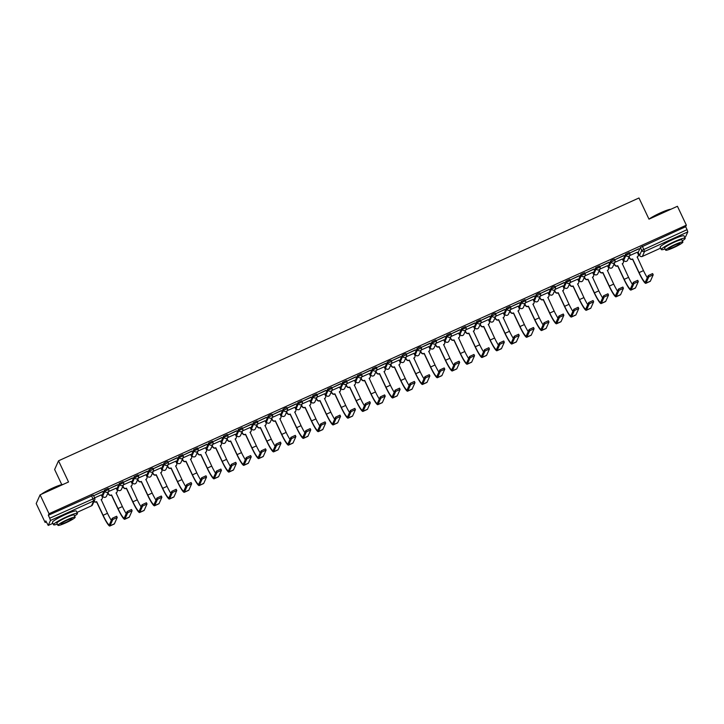 <?xml version="1.0" encoding="UTF-8"?>
<svg xmlns="http://www.w3.org/2000/svg" width="724" height="724" viewBox="0 0 724 724"><rect width="100%" height="100%" fill="white"/><g stroke="black" fill="none" stroke-linecap="round" stroke-linejoin="round"><path stroke-width="1.09" d="M108.672 489.433L108.211 488.41L104.392 490.175L104.88 491.225L108.7 489.496A2.118 2.081 -155.9 0 1 107.686 492.257A2.118 2.081 24.1 0 1 104.88 491.225L102.681 496.157A2.118 2.081 24.1 0 0 106.519 496.157A2.118 2.118 0 0 1 102.681 496.193L102.184 495.107L104.392 490.175M123.56 482.691L123.098 481.668L119.279 483.442L119.777 484.483L123.587 482.754A2.118 2.081 -155.9 0 1 122.582 485.514A2.118 2.081 24.1 0 1 119.777 484.483L117.569 489.415A2.118 2.081 24.1 0 0 121.406 489.415A2.118 2.118 0 0 1 117.569 489.451L117.08 488.374L119.279 483.442M138.447 475.949L137.985 474.926L134.166 476.7L134.664 477.74L138.474 476.012A2.118 2.081 -155.9 0 1 137.47 478.772A2.118 2.081 24.1 0 1 134.664 477.74L132.456 482.673A2.118 2.081 24.1 0 0 136.293 482.673A2.118 2.118 0 0 1 132.456 482.718L131.967 481.632L134.166 476.7M153.334 469.206L152.873 468.184L151.117 468.745L149.053 469.957L149.551 470.998L153.37 469.27A2.118 2.081 -155.9 0 1 152.357 472.039A2.118 2.081 24.1 0 1 149.551 470.998L147.343 475.93A2.118 2.081 24.1 0 0 151.189 475.93A2.118 2.118 0 0 1 147.343 475.976L146.854 474.89L149.053 469.957M168.221 462.473L167.769 461.45L166.004 462.002L163.941 463.215L164.439 464.256L168.258 462.527A2.118 2.081 -155.9 0 1 167.244 465.297A2.118 2.081 24.1 0 1 164.439 464.256L162.23 469.188A2.118 2.081 24.1 0 0 166.077 469.188A2.118 2.118 0 0 1 162.23 469.233L161.742 468.147L163.941 463.215M183.118 455.731L182.656 454.708L178.828 456.473L179.326 457.523L183.145 455.794A2.118 2.081 -155.9 0 1 182.131 458.554A2.118 2.081 24.1 0 1 179.326 457.523L177.127 462.455A2.118 2.081 24.1 0 0 180.964 462.446A2.118 2.118 0 0 1 177.118 462.491L176.629 461.405L178.828 456.473M198.005 448.989L197.543 447.966L193.724 449.731L194.213 450.781L198.032 449.052A2.118 2.081 -155.9 0 1 197.018 451.812A2.118 2.081 24.1 0 1 194.213 450.781L192.014 455.713A2.118 2.081 24.1 0 0 195.851 455.713A2.118 2.118 0 0 1 192.005 455.749L191.516 454.663L193.724 449.731M212.892 442.246L212.431 441.224L208.612 442.988L209.1 444.038L212.919 442.31A2.118 2.081 -155.9 0 1 211.906 445.07A2.118 2.081 24.1 0 1 209.1 444.038L206.901 448.971A2.118 2.081 24.1 0 0 210.738 448.971A2.118 2.118 0 0 1 206.892 449.007L206.403 447.921L208.612 442.988M227.779 435.504L227.318 434.481L223.499 436.255L223.988 437.296L227.807 435.567A2.118 2.081 -155.9 0 1 226.793 438.328A2.118 2.081 24.1 0 1 223.988 437.296L221.788 442.228A2.118 2.081 24.1 0 0 225.626 442.228A2.118 2.118 0 0 1 221.788 442.264L221.291 441.188L223.499 436.255M242.667 428.762L242.205 427.739L238.386 429.513L238.875 430.554L242.694 428.825A2.118 2.081 -155.9 0 1 241.689 431.585A2.118 2.081 24.1 0 1 238.875 430.554L236.676 435.486A2.118 2.081 24.1 0 0 240.513 435.486A2.118 2.118 0 0 1 236.676 435.522L236.178 434.445L238.386 429.513M257.554 422.02L257.092 420.997L253.273 422.771L253.771 423.812L257.581 422.083A2.118 2.081 -155.9 0 1 256.577 424.843A2.118 2.081 24.1 0 1 253.771 423.812L251.563 428.744A2.118 2.081 24.1 0 0 255.4 428.744A2.118 2.118 0 0 1 251.563 428.789L251.074 427.703L253.273 422.771M272.441 415.277L271.98 414.264L270.224 414.816L268.161 416.029L268.658 417.069L272.477 415.341A2.118 2.081 -155.9 0 1 271.464 418.11A2.118 2.081 24.1 0 1 268.658 417.069L266.45 422.002A2.118 2.081 24.1 0 0 270.296 422.002A2.118 2.118 0 0 1 266.45 422.047L265.961 420.961L268.161 416.029M287.328 408.544L286.867 407.522L285.111 408.074L283.048 409.286L283.546 410.327L287.365 408.598A2.118 2.081 -155.9 0 1 286.351 411.368A2.118 2.081 24.1 0 1 283.546 410.327L281.337 415.268A2.118 2.081 24.1 0 0 285.184 415.259A2.118 2.118 0 0 1 281.337 415.305L280.849 414.219L283.048 409.286M302.225 401.802L301.763 400.779L297.935 402.544L298.433 403.594L302.252 401.865A2.118 2.081 -155.9 0 1 301.238 404.626A2.118 2.081 24.1 0 1 298.433 403.594L296.225 408.526A2.118 2.081 24.1 0 0 300.071 408.517A2.118 2.118 0 0 1 296.225 408.562L295.736 407.476L297.935 402.544M317.112 395.06L316.65 394.037L312.822 395.802L313.32 396.852L317.139 395.123A2.118 2.081 -155.9 0 1 316.126 397.883A2.118 2.081 24.1 0 1 313.32 396.852L311.121 401.784A2.118 2.081 24.1 0 0 314.958 401.784A2.118 2.118 0 0 1 311.112 401.82L310.623 400.734L312.822 395.802M331.999 388.317L331.538 387.295L327.719 389.06L328.207 390.109L332.026 388.381A2.118 2.081 -155.9 0 1 331.013 391.141A2.118 2.081 24.1 0 1 328.207 390.109L326.008 395.042A2.118 2.081 24.1 0 0 329.845 395.042A2.118 2.118 0 0 1 325.999 395.078L325.51 394.001L327.719 389.06M346.887 381.575L346.425 380.553L342.606 382.326L343.095 383.367L346.914 381.639A2.118 2.081 -155.9 0 1 345.9 384.399A2.118 2.081 24.1 0 1 343.095 383.367L340.895 388.299A2.118 2.081 24.1 0 0 344.733 388.299A2.118 2.118 0 0 1 340.886 388.336L340.398 387.259L342.606 382.326M361.774 374.833L361.312 373.81L357.493 375.584L357.982 376.625L361.801 374.896A2.118 2.081 -155.9 0 1 360.787 377.656A2.118 2.081 24.1 0 1 357.982 376.625L355.783 381.557A2.118 2.081 24.1 0 0 359.62 381.557A2.118 2.118 0 0 1 355.783 381.602L355.285 380.516L357.493 375.584M376.661 368.091L376.199 367.077L372.38 368.842L372.878 369.883L376.688 368.154A2.118 2.081 -155.9 0 1 375.684 370.923A2.118 2.081 24.1 0 1 372.878 369.883L370.67 374.815A2.118 2.081 24.1 0 0 374.507 374.815A2.118 2.118 0 0 1 370.67 374.86L370.181 373.774L372.38 368.842M391.548 361.357L391.087 360.335L389.331 360.887L387.268 362.1L387.765 363.14L391.575 361.412A2.118 2.081 -155.9 0 1 390.571 364.181A2.118 2.081 24.1 0 1 387.765 363.14L385.557 368.073A2.118 2.081 24.1 0 0 389.394 368.073A2.118 2.118 0 0 1 385.557 368.118L385.068 367.032L387.268 362.1M406.436 354.615L405.974 353.593L404.218 354.145L402.155 355.357L402.653 356.407L406.472 354.679A2.118 2.081 -155.9 0 1 405.458 357.439A2.118 2.081 24.1 0 1 402.653 356.407L400.444 361.339A2.118 2.081 24.1 0 0 404.291 361.33A2.118 2.118 0 0 1 400.444 361.376L399.956 360.29L402.155 355.357M421.323 347.873L420.87 346.85L419.106 347.402L417.042 348.615L417.54 349.665L421.359 347.936A2.118 2.081 -155.9 0 1 420.345 350.697A2.118 2.081 24.1 0 1 417.54 349.665L415.332 354.597A2.118 2.081 24.1 0 0 419.178 354.597A2.118 2.118 0 0 1 415.332 354.633L414.843 353.547L417.042 348.615M436.219 341.131L435.757 340.108L431.929 341.873L432.427 342.923L436.246 341.194A2.118 2.081 -155.9 0 1 435.233 343.954A2.118 2.081 24.1 0 1 432.427 342.923L430.228 347.855A2.118 2.081 24.1 0 0 434.065 347.855A2.118 2.118 0 0 1 430.219 347.891L429.73 346.805L431.929 341.873M451.106 334.388L450.645 333.366L446.826 335.14L447.314 336.18L451.133 334.452A2.118 2.081 -155.9 0 1 450.12 337.212A2.118 2.081 24.1 0 1 447.314 336.18L445.115 341.113A2.118 2.081 24.1 0 0 448.952 341.113A2.118 2.118 0 0 1 445.106 341.149L444.617 340.072L446.826 335.14M465.994 327.646L465.532 326.624L461.713 328.397L462.202 329.438L466.021 327.71A2.118 2.081 -155.9 0 1 465.007 330.47A2.118 2.081 24.1 0 1 462.202 329.438L460.002 334.37A2.118 2.081 24.1 0 0 463.84 334.37A2.118 2.118 0 0 1 459.993 334.416L459.505 333.33L461.713 328.397M480.881 320.904L480.419 319.881L476.6 321.655L477.089 322.696L480.908 320.967A2.118 2.081 -155.9 0 1 479.894 323.737A2.118 2.081 24.1 0 1 477.089 322.696L474.89 327.628A2.118 2.081 24.1 0 0 478.727 327.628A2.118 2.118 0 0 1 474.881 327.673L474.392 326.587L476.6 321.655M495.768 314.171L495.306 313.148L493.551 313.7L491.487 314.913L491.976 315.954L495.795 314.225A2.118 2.081 -155.9 0 1 494.791 316.994A2.118 2.081 24.1 0 1 491.976 315.954L489.777 320.886A2.118 2.081 24.1 0 0 493.614 320.886A2.118 2.118 0 0 1 489.777 320.931L489.279 319.845L491.487 314.913M510.655 307.428L510.194 306.406L506.375 308.171L506.872 309.22L510.682 307.492A2.118 2.081 -155.9 0 1 509.678 310.252A2.118 2.081 24.1 0 1 506.872 309.22L504.664 314.153A2.118 2.081 24.1 0 0 508.501 314.144A2.118 2.118 0 0 1 504.664 314.189L504.176 313.103L506.375 308.171M525.543 300.686L525.081 299.664L521.262 301.428L521.76 302.478L525.57 300.75A2.118 2.081 -155.9 0 1 524.565 303.51A2.118 2.081 24.1 0 1 521.76 302.478L519.551 307.41A2.118 2.081 24.1 0 0 523.389 307.41A2.118 2.118 0 0 1 519.551 307.447L519.063 306.361L521.262 301.428M540.43 293.944L539.968 292.921L538.213 293.473L536.149 294.686L536.647 295.736L540.466 294.007A2.118 2.081 -155.9 0 1 539.452 296.768A2.118 2.081 24.1 0 1 536.647 295.736L534.439 300.668A2.118 2.081 24.1 0 0 538.285 300.668A2.118 2.118 0 0 1 534.439 300.704L533.95 299.618L536.149 294.686M555.317 287.202L554.865 286.179L553.1 286.74L551.036 287.953L551.534 288.994L555.353 287.265A2.118 2.081 -155.9 0 1 554.34 290.025A2.118 2.081 24.1 0 1 551.534 288.994L549.326 293.926A2.118 2.081 24.1 0 0 553.172 293.926A2.118 2.118 0 0 1 549.326 293.962L548.837 292.885L551.036 287.953M570.213 280.459L569.752 279.437L565.924 281.211L566.421 282.251L570.24 280.523A2.118 2.081 -155.9 0 1 569.227 283.283A2.118 2.081 24.1 0 1 566.421 282.251L564.222 287.184A2.118 2.081 24.1 0 0 568.059 287.184A2.118 2.118 0 0 1 564.213 287.22L563.725 286.143L565.924 281.211M585.101 273.717L584.639 272.695L580.82 274.468L581.309 275.509L585.128 273.781A2.118 2.081 -155.9 0 1 584.114 276.541A2.118 2.081 24.1 0 1 581.309 275.509L579.11 280.441A2.118 2.081 24.1 0 0 582.947 280.441A2.118 2.118 0 0 1 579.1 280.487L578.612 279.401L580.82 274.468M599.988 266.975L599.526 265.961L595.707 267.726L596.196 268.767L600.015 267.038A2.118 2.081 -155.9 0 1 599.001 269.808A2.118 2.081 24.1 0 1 596.196 268.767L593.997 273.699A2.118 2.081 24.1 0 0 597.834 273.699A2.118 2.118 0 0 1 593.988 273.744L593.499 272.658L595.707 267.726M614.875 260.242L614.414 259.219L612.658 259.771L610.594 260.984L611.083 262.025L614.902 260.296A2.118 2.081 -155.9 0 1 613.889 263.065A2.118 2.081 24.1 0 1 611.083 262.025L608.884 266.966A2.118 2.081 24.1 0 0 612.721 266.957A2.118 2.118 0 0 1 608.884 267.002L608.386 265.916L610.594 260.984M629.762 253.5L629.301 252.477L625.482 254.242L625.97 255.291L629.789 253.563A2.118 2.081 -155.9 0 1 628.785 256.323A2.118 2.081 24.1 0 1 625.97 255.291L623.771 260.224A2.118 2.081 24.1 0 0 627.608 260.215A2.118 2.118 0 0 1 623.771 260.26L623.274 259.174L625.482 254.242M40.091 494.845L68.536 481.976L58.526 460.799L638.975 197.987L648.985 219.155L677.429 206.286L686.352 225.173L49.024 513.741L40.091 494.845L36.2 503.56L45.132 522.457L46.3 521.923M102.12 496.655L102.763 496.356M107.36 494.275L108.347 493.831M117.007 489.913L117.65 489.614M122.247 487.542L123.234 487.089M131.895 483.17L132.537 482.881M137.135 480.799L138.121 480.356M146.782 476.428L147.425 476.139M152.022 474.057L153.008 473.614M161.669 469.686L162.321 469.396M166.909 467.315L167.896 466.871M176.565 462.944L177.208 462.654M181.796 460.573L182.783 460.129M191.453 456.201L192.095 455.912M196.684 453.83L197.67 453.387M206.34 449.468L206.983 449.17M211.58 447.088L212.557 446.645M221.227 442.726L221.87 442.427M226.467 440.355L227.445 439.902M236.114 435.984L236.757 435.694M241.354 433.613L242.341 433.16M251.002 429.242L251.644 428.952M256.242 426.87L257.228 426.427M265.889 422.499L266.532 422.21M271.129 420.128L272.115 419.685M280.776 415.757L281.428 415.467M286.016 413.386L287.003 412.942M295.663 409.015L296.315 408.725M300.903 406.644L301.89 406.2M310.56 402.273L311.202 401.983M315.791 399.901L316.777 399.458M325.447 395.539L326.09 395.241M330.687 393.168L331.664 392.716M340.334 388.797L340.977 388.507M345.574 386.426L346.552 385.973M355.222 382.055L355.864 381.765M360.462 379.684L361.448 379.24M370.109 375.313L370.751 375.023M375.349 372.941L376.335 372.498M384.996 368.57L385.639 368.281M390.236 366.199L391.222 365.756M399.883 361.828L400.526 361.538M405.123 359.457L406.11 359.014M414.771 355.086L415.422 354.796M420.011 352.715L420.997 352.271M429.667 348.353L430.309 348.054M434.898 345.972L435.884 345.529M444.554 341.61L445.197 341.312M449.785 339.239L450.771 338.787M459.441 334.868L460.084 334.579M464.681 332.497L465.659 332.054M474.329 328.126L474.971 327.836M479.569 325.755L480.546 325.311M489.216 321.384L489.858 321.094M494.456 319.012L495.442 318.569M504.103 314.641L504.746 314.352M509.343 312.27L510.329 311.827M518.99 307.899L519.633 307.609M524.23 305.528L525.217 305.085M533.878 301.166L534.52 300.867M539.118 298.786L540.104 298.342M548.765 294.424L549.416 294.125M554.005 292.053L554.991 291.6M563.661 287.681L564.304 287.392M568.892 285.31L569.879 284.858M578.548 280.939L579.191 280.65M583.788 278.568L584.766 278.125M593.436 274.197L594.078 273.907M598.676 271.826L599.653 271.382M608.323 267.455L608.965 267.165M613.563 265.084L614.549 264.64M623.21 260.712L623.853 260.423M628.45 258.341L629.437 257.898M638.097 253.97L638.731 253.69M61.775 484.627L54.635 469.514L58.526 460.799M45.132 522.457L45.82 520.909L48.236 525.434L50.463 520.475L49.721 518.221L94.708 498.13A2.118 2.081 24.1 0 1 94.735 499.859A2.118 2.118 0 0 0 94.717 498.094L93.324 495.153L94.681 498.076M49.024 513.741L48.336 515.28L49.721 518.221M638.197 252.495L640.369 247.499L641.763 250.45L687.058 229.662L687.8 231.906L685.538 236.866M687.058 229.662L685.664 226.712L686.352 225.173M638.749 248.92L630.161 252.812L638.668 248.748M622.387 258.966L614.785 262.341M623.862 255.662L615.273 259.545L623.78 255.491M607.49 265.708L599.897 269.084M608.975 262.405L600.377 266.287L608.893 262.233M592.603 272.45L585.01 275.826M594.078 269.138L585.49 273.029L593.997 268.966M577.716 279.183L570.123 282.559M579.191 275.88L570.602 279.772L579.11 275.708M562.829 285.926L555.236 289.301M564.304 282.622L555.715 286.514L564.222 282.451M547.941 292.668L540.348 296.044M549.416 289.365L540.828 293.256L549.335 289.193M533.054 299.41L525.461 302.786M534.529 296.107L525.941 299.998L534.448 295.935M518.167 306.152L510.565 309.528M519.642 302.849L511.054 306.732L519.561 302.677M503.28 312.895L495.678 316.27M504.755 309.591L496.166 313.474L504.673 309.419M488.392 319.637L480.79 323.013M489.867 316.325L481.279 320.216L489.786 316.153M473.496 326.37L465.903 329.746M474.98 323.067L466.383 326.958L474.899 322.895M458.609 333.112L451.016 336.488M460.084 329.809L451.495 333.701L460.002 329.637M443.722 339.855L436.129 343.23M445.197 336.551L436.608 340.443L445.115 336.379M428.834 346.597L421.241 349.973M430.309 343.294L421.721 347.185L430.228 343.122M413.947 353.339L406.354 356.715M415.422 350.036L406.834 353.918L415.341 349.864M399.06 360.081L391.458 363.457M400.535 356.778L391.946 360.661L400.453 356.606M384.173 366.824L376.571 370.199M385.648 363.511L377.059 367.403L385.566 363.348M369.285 373.566L361.683 376.933M370.76 370.254L362.172 374.145L370.679 370.082M354.389 380.299L346.796 383.675M355.873 376.996L347.276 380.887L355.792 376.824M339.502 387.041L331.909 390.417M340.977 383.738L332.388 387.63L340.904 383.566M324.614 393.784L317.022 397.159M326.09 390.48L317.501 394.372L326.008 390.308M309.727 400.526L302.134 403.901M311.202 397.223L302.614 401.114L311.121 397.051M294.84 407.268L287.247 410.644M296.315 403.965L287.727 407.847L296.234 403.793M279.953 414.01L272.36 417.386M281.428 410.707L272.839 414.59L281.346 410.535M265.065 420.753L257.463 424.128M266.541 417.44L257.952 421.332L266.459 417.268M250.178 427.486L242.576 430.861M251.653 424.183L243.065 428.074L251.572 424.011M235.291 434.228L227.689 437.604M236.766 430.925L228.178 434.816L236.685 430.753M220.395 440.97L212.802 444.346M221.879 437.667L213.281 441.559L221.797 437.495M205.507 447.713L197.914 451.088M206.983 444.409L198.394 448.301L206.901 444.237M190.62 454.455L183.027 457.83M192.095 451.152L183.507 455.034L192.014 450.98M175.733 461.197L168.14 464.573M177.208 457.894L168.62 461.776L177.127 457.722M160.846 467.939L153.253 471.315M162.321 464.627L153.732 468.519L162.239 464.455M145.958 474.673L138.365 478.048M147.434 471.369L138.845 475.261L147.352 471.197M131.071 481.415L123.469 484.79M132.546 478.111L123.958 482.003L132.465 477.94M116.184 488.157L108.582 491.533M117.659 484.854L109.071 488.745L117.578 484.682M101.297 494.899L94.609 497.868M102.772 491.596L94.183 495.488L102.69 491.424M637.274 252.224L629.672 255.599M295.736 407.476L296.225 408.562M310.623 400.734L311.112 401.82M325.51 394.001L326.035 395.105M549.326 293.962L548.864 292.939M564.249 287.247L563.752 286.206M579.137 280.505L578.639 279.464M593.988 273.744L593.526 272.722M48.336 515.28L93.324 495.153M685.664 226.712L640.369 247.499M629.129 256.821L629.699 258.025A2.118 2.081 24.1 0 0 632.505 259.056L638.984 272.839A14.064 1.91 -114.4 0 0 645.826 283.337L650.215 281.346A14.064 1.91 -114.4 0 0 650.378 281.156L653.202 274.803L648.813 276.839L648.224 275.6L652.623 273.572L653.166 274.776M647.301 277.681A12.688 1.729 65.6 0 1 643.482 270.622L637.183 256.939A2.118 2.081 24.1 0 0 638.197 254.178L637.247 252.169M648.224 275.6L645.41 281.917A12.688 1.729 65.6 0 1 645.256 282.079A12.688 1.729 65.6 0 1 639.084 272.613L632.649 258.993M638.161 256.015A2.118 2.081 -155.9 0 1 637.111 257.156M632.55 259.219L632.405 259.283A2.118 2.081 -155.9 0 1 629.599 258.251L629.699 258.025M629.029 257.047L629.599 258.251M645.826 283.337A14.064 1.91 -114.4 0 0 645.989 283.147L648.813 276.839M614.242 263.554L614.812 264.767A2.118 2.081 24.1 0 0 617.617 265.798L624.097 279.582A14.064 1.91 -114.4 0 0 630.939 290.071L635.328 288.089A14.064 1.91 -114.4 0 0 635.491 287.899L638.315 281.546L633.916 283.582L633.337 282.342L637.735 280.315L638.278 281.518M632.414 284.414A12.688 1.729 65.6 0 1 628.586 277.364L622.296 263.681A2.118 2.081 24.1 0 0 623.31 260.921L622.359 258.911M633.337 282.342L630.523 288.65A12.688 1.729 65.6 0 1 630.369 288.822A12.688 1.729 65.6 0 1 624.197 279.355L617.762 265.735M623.274 262.758A2.118 2.081 -155.9 0 1 622.224 263.889M617.663 265.961L617.518 266.025A2.118 2.081 -155.9 0 1 614.712 264.993L614.812 264.767M614.142 263.789L614.712 264.993M630.939 290.071A14.064 1.91 -114.4 0 0 631.102 289.89L633.916 283.582M599.354 270.296L599.924 271.5A2.118 2.081 24.1 0 0 602.73 272.541L609.21 286.324A14.064 1.91 -114.4 0 0 616.052 296.813L620.441 294.831A14.064 1.91 -114.4 0 0 620.604 294.641L623.427 288.288L619.029 290.324L618.45 289.084L622.839 287.048L623.391 288.261M617.527 291.157A12.688 1.729 65.6 0 1 613.699 284.107L607.409 270.423A2.118 2.081 24.1 0 0 608.413 267.654L607.472 265.654M618.45 289.084L615.626 295.392A12.688 1.729 65.6 0 1 615.481 295.564A12.688 1.729 65.6 0 1 609.309 286.098L602.875 272.477M608.386 269.5A2.118 2.081 -155.9 0 1 607.336 270.631M602.775 272.704L602.63 272.767A2.118 2.081 -155.9 0 1 599.825 271.726L599.924 271.5M599.255 270.523L599.825 271.726M616.052 296.813A14.064 1.91 -114.4 0 0 616.215 296.632L619.029 290.324M648.994 219.155A12.905 1.529 -25.3 0 1 660.514 212.838A12.905 1.529 -25.3 0 1 670.804 209.281M670.261 209.526A13.222 1.566 154.7 0 0 660.677 213.073A13.222 1.566 154.7 0 0 650.197 218.612M682.325 240.83A13.222 1.566 154.7 0 0 685.203 238.268A13.222 1.566 154.7 0 0 674.225 241.735A13.222 1.566 154.7 0 0 661.302 249.563A13.222 1.566 154.7 0 0 665.112 248.966M685.203 238.268L684.08 235.897A13.222 1.566 154.7 0 0 673.103 239.363A13.222 1.566 154.7 0 0 660.179 247.192L661.302 249.563M665.682 250.169L664.65 247.988A9.521 1.131 -25.3 0 1 673.954 242.35A9.521 1.131 -25.3 0 1 681.854 239.852L682.886 242.033A9.521 1.131 154.7 0 0 674.985 244.531A9.521 1.131 154.7 0 0 665.682 250.169A9.521 1.131 154.7 0 0 673.582 247.671A9.521 1.131 154.7 0 0 682.886 242.033M673.836 247.11A6.136 0.724 154.7 0 0 679.827 243.481A6.136 0.724 154.7 0 0 674.732 245.092A6.136 0.724 154.7 0 0 668.741 248.721A6.136 0.724 154.7 0 0 673.836 247.11M41.25 494.329A12.905 1.529 -25.3 0 1 52.771 488.012A12.905 1.529 -25.3 0 1 63.051 484.456M62.508 484.7A13.222 1.566 154.7 0 0 52.924 488.238A13.222 1.566 154.7 0 0 42.444 493.786M74.572 516.004A13.222 1.566 154.7 0 0 77.45 513.443A13.222 1.566 154.7 0 0 66.481 516.909A13.222 1.566 154.7 0 0 53.549 524.737A13.222 1.566 154.7 0 0 57.368 524.14M77.45 513.443L76.337 511.063A13.222 1.566 154.7 0 0 65.359 514.538A13.222 1.566 154.7 0 0 52.436 522.366L53.549 524.737M57.929 525.343L56.897 523.153A9.521 1.131 -25.3 0 1 66.201 517.524A9.521 1.131 -25.3 0 1 74.11 515.017L75.142 517.207A9.521 1.131 154.7 0 0 67.232 519.705A9.521 1.131 154.7 0 0 57.929 525.343A9.521 1.131 154.7 0 0 65.839 522.837A9.521 1.131 154.7 0 0 75.142 517.207M66.083 522.285A6.136 0.724 154.7 0 0 72.083 518.646A6.136 0.724 154.7 0 0 66.988 520.257A6.136 0.724 154.7 0 0 60.988 523.895A6.136 0.724 154.7 0 0 66.083 522.285M584.467 277.039L585.037 278.242A2.118 2.081 24.1 0 0 587.843 279.283L594.323 293.066A14.064 1.91 -114.4 0 0 601.155 303.555L605.545 301.573A14.064 1.91 -114.4 0 0 605.716 301.383L608.54 295.03L604.142 297.057L603.563 295.826L607.952 293.79L608.504 295.003M602.63 297.899A12.688 1.729 65.6 0 1 598.811 290.849L592.522 277.165A2.118 2.081 24.1 0 0 593.526 274.396L592.585 272.396M603.563 295.826L600.739 302.134A12.688 1.729 65.6 0 1 600.594 302.306A12.688 1.729 65.6 0 1 594.422 292.84L587.988 279.211M593.499 276.233A2.118 2.081 -155.9 0 1 592.44 277.373M587.879 279.437L587.743 279.509A2.118 2.081 -155.9 0 1 584.938 278.469L585.037 278.242M584.368 277.265L584.938 278.469M601.155 303.555A14.064 1.91 -114.4 0 0 601.327 303.374L604.142 297.057M569.58 283.781L570.15 284.984A2.118 2.081 24.1 0 0 572.956 286.016L579.435 299.799A14.064 1.91 -114.4 0 0 586.268 310.297L590.657 308.306A14.064 1.91 -114.4 0 0 590.829 308.125L593.653 301.772L589.255 303.799L588.675 302.569L593.065 300.532L593.617 301.745M587.743 304.641A12.688 1.729 65.6 0 1 583.924 297.591L577.625 283.899A2.118 2.081 24.1 0 0 578.639 281.138L577.689 279.138M588.675 302.569L585.852 308.877A12.688 1.729 65.6 0 1 585.707 309.048A12.688 1.729 65.6 0 1 579.535 299.573L573.1 285.953M578.612 282.975A2.118 2.081 -155.9 0 1 577.553 284.116M572.992 286.179L572.856 286.242A2.118 2.081 -155.9 0 1 570.041 285.211L570.15 284.984M569.48 284.007L570.041 285.211M586.268 310.297A14.064 1.91 -114.4 0 0 586.44 310.107L589.255 303.799M554.693 290.523L555.263 291.727A2.118 2.081 24.1 0 0 558.068 292.758L564.548 306.542A14.064 1.91 -114.4 0 0 571.381 317.04L575.77 315.049A14.064 1.91 -114.4 0 0 575.942 314.868L578.766 308.505L574.367 310.542L573.788 309.311L578.177 307.275L578.72 308.487M572.856 311.383A12.688 1.729 65.6 0 1 569.037 304.333L562.738 290.641A2.118 2.081 24.1 0 0 563.752 287.881L562.801 285.871M573.788 309.311L570.965 315.619A12.688 1.729 65.6 0 1 570.811 315.791A12.688 1.729 65.6 0 1 564.648 306.315L558.204 292.695M563.725 289.718A2.118 2.081 -155.9 0 1 562.666 290.858M558.104 292.921L557.96 292.985A2.118 2.081 -155.9 0 1 555.154 291.953L555.263 291.727M554.584 290.749L555.154 291.953M571.381 317.04A14.064 1.91 -114.4 0 0 571.553 316.85L574.367 310.542M539.796 297.265L540.366 298.469A2.118 2.081 24.1 0 0 543.172 299.501L549.661 313.284A14.064 1.91 -114.4 0 0 556.494 323.782L560.883 321.791A14.064 1.91 -114.4 0 0 561.055 321.61L563.869 315.248L559.48 317.284L558.892 316.053L563.29 314.017L563.833 315.221M557.969 318.126A12.688 1.729 65.6 0 1 554.15 311.076L547.851 297.383A2.118 2.081 24.1 0 0 548.864 294.623L547.914 292.614M558.892 316.053L556.077 322.361A12.688 1.729 65.6 0 1 555.923 322.524A12.688 1.729 65.6 0 1 549.76 313.058L543.317 299.437M548.828 296.46A2.118 2.081 -155.9 0 1 547.778 297.6M543.217 299.664L543.072 299.727A2.118 2.081 -155.9 0 1 540.267 298.695L540.366 298.469M539.697 297.492L540.267 298.695M556.494 323.782A14.064 1.91 -114.4 0 0 556.656 323.592L559.48 317.284M524.909 304.008L525.479 305.211A2.118 2.081 24.1 0 0 528.285 306.243L534.774 320.026A14.064 1.91 -114.4 0 0 541.606 330.524L545.996 328.533A14.064 1.91 -114.4 0 0 546.158 328.343L548.982 321.99L544.593 324.026L544.005 322.786L548.403 320.759L548.946 321.963M543.081 324.868A12.688 1.729 65.6 0 1 539.262 317.809L532.964 304.125A2.118 2.081 24.1 0 0 533.977 301.365L533.027 299.356M544.005 322.786L541.19 329.103A12.688 1.729 65.6 0 1 541.036 329.266A12.688 1.729 65.6 0 1 534.873 319.8L528.429 306.18M533.941 303.202A2.118 2.081 -155.9 0 1 532.891 304.342M528.33 306.406L528.185 306.469A2.118 2.081 -155.9 0 1 525.38 305.438L525.479 305.211M524.809 304.234L525.38 305.438M541.606 330.524A14.064 1.91 -114.4 0 0 541.769 330.334L544.593 324.026M510.022 310.75L510.592 311.954A2.118 2.081 24.1 0 0 513.397 312.985L519.877 326.768A14.064 1.91 -114.4 0 0 526.719 337.266L531.108 335.275A14.064 1.91 -114.4 0 0 531.271 335.085L534.095 328.732L529.706 330.768L529.117 329.529L533.516 327.501L534.059 328.705M528.194 331.601A12.688 1.729 65.6 0 1 524.375 324.551L518.076 310.868A2.118 2.081 24.1 0 0 519.09 308.107L518.14 306.098M529.117 329.529L526.303 335.846A12.688 1.729 65.6 0 1 526.149 336.008A12.688 1.729 65.6 0 1 519.986 326.542L513.542 312.922M519.054 309.944A2.118 2.081 -155.9 0 1 518.004 311.076M513.443 313.148L513.298 313.211A2.118 2.081 -155.9 0 1 510.492 312.18L510.592 311.954M509.922 310.976L510.492 312.18M526.719 337.266A14.064 1.91 -114.4 0 0 526.882 337.076L529.706 330.768M495.135 317.483L495.705 318.687A2.118 2.081 24.1 0 0 498.51 319.727L504.99 333.511A14.064 1.91 -114.4 0 0 511.832 344L516.221 342.018A14.064 1.91 -114.4 0 0 516.384 341.828L519.208 335.474L514.818 337.511L514.23 336.271L518.628 334.244L519.171 335.447M513.307 338.343A12.688 1.729 65.6 0 1 509.488 331.293L503.189 317.61A2.118 2.081 24.1 0 0 504.203 314.84L503.252 312.84M514.23 336.271L511.416 342.579A12.688 1.729 65.6 0 1 511.262 342.751A12.688 1.729 65.6 0 1 505.09 333.284L498.655 319.664M504.166 316.687A2.118 2.081 -155.9 0 1 503.117 317.818M498.555 319.89L498.411 319.954A2.118 2.081 -155.9 0 1 495.605 318.913L495.705 318.687M495.035 317.709L495.605 318.913M511.832 344A14.064 1.91 -114.4 0 0 511.995 343.819L514.818 337.511M480.247 324.225L480.817 325.429A2.118 2.081 24.1 0 0 483.623 326.47L490.103 340.253A14.064 1.91 -114.4 0 0 496.945 350.742L501.334 348.76A14.064 1.91 -114.4 0 0 501.497 348.57L504.32 342.217L499.922 344.244L499.343 343.013L503.741 340.977L504.284 342.19M498.42 345.086A12.688 1.729 65.6 0 1 494.592 338.036L488.302 324.352A2.118 2.081 24.1 0 0 489.306 321.583L488.365 319.583M499.343 343.013L496.528 349.321A12.688 1.729 65.6 0 1 496.374 349.493A12.688 1.729 65.6 0 1 490.202 340.027L483.768 326.397M489.279 323.42A2.118 2.081 -155.9 0 1 488.229 324.56M483.668 326.624L483.523 326.696A2.118 2.081 -155.9 0 1 480.718 325.655L480.817 325.429M480.148 324.452L480.718 325.655M496.945 350.742A14.064 1.91 -114.4 0 0 497.107 350.561L499.922 344.244M465.36 330.968L465.93 332.171A2.118 2.081 24.1 0 0 468.736 333.203L475.216 346.995A14.064 1.91 -114.4 0 0 482.048 357.484L486.447 355.493A14.064 1.91 -114.4 0 0 486.609 355.312L489.433 348.959L485.035 350.986L484.456 349.755L488.845 347.719L489.397 348.932M483.532 351.828A12.688 1.729 65.6 0 1 479.704 344.778L473.415 331.085A2.118 2.081 24.1 0 0 474.419 328.325L473.478 326.325M484.456 349.755L481.632 356.063A12.688 1.729 65.6 0 1 481.487 356.235A12.688 1.729 65.6 0 1 475.315 346.769L468.881 333.14M474.392 330.162A2.118 2.081 -155.9 0 1 473.342 331.302M468.781 333.366L468.636 333.429A2.118 2.081 -155.9 0 1 465.831 332.397L465.93 332.171M465.261 331.194L465.831 332.397M482.048 357.484A14.064 1.91 -114.4 0 0 482.22 357.294L485.035 350.986M450.473 337.71L451.043 338.913A2.118 2.081 24.1 0 0 453.848 339.945L460.328 353.728A14.064 1.91 -114.4 0 0 467.161 364.226L471.55 362.235A14.064 1.91 -114.4 0 0 471.722 362.054L474.546 355.692L470.148 357.728L469.568 356.498L473.958 354.461L474.51 355.674M468.636 358.57A12.688 1.729 65.6 0 1 464.817 351.52L458.527 337.827A2.118 2.081 24.1 0 0 459.532 335.067L458.591 333.067M469.568 356.498L466.745 362.805A12.688 1.729 65.6 0 1 466.6 362.977A12.688 1.729 65.6 0 1 460.428 353.502L453.993 339.882M459.505 336.904A2.118 2.081 -155.9 0 1 458.446 338.045M453.885 340.108L453.749 340.171A2.118 2.081 -155.9 0 1 450.943 339.14L451.043 338.913M450.373 337.936L450.943 339.14M467.161 364.226A14.064 1.91 -114.4 0 0 467.333 364.036L470.148 357.728M435.586 344.452L436.156 345.656A2.118 2.081 24.1 0 0 438.961 346.687L445.441 360.471A14.064 1.91 -114.4 0 0 452.274 370.969L456.663 368.978A14.064 1.91 -114.4 0 0 456.835 368.797L459.659 362.434L455.26 364.471L454.681 363.24L459.07 361.204L459.613 362.407M453.749 365.312A12.688 1.729 65.6 0 1 449.93 358.262L443.631 344.57A2.118 2.081 24.1 0 0 444.645 341.809L443.694 339.8M454.681 363.24L451.857 369.548A12.688 1.729 65.6 0 1 451.713 369.711A12.688 1.729 65.6 0 1 445.541 360.244L439.097 346.624M444.617 343.647A2.118 2.081 -155.9 0 1 443.559 344.787M438.997 346.85L438.853 346.914A2.118 2.081 -155.9 0 1 436.047 345.882L436.156 345.656M435.486 344.678L436.047 345.882M452.274 370.969A14.064 1.91 -114.4 0 0 452.446 370.779L455.26 364.471M420.698 351.194L421.259 352.398A2.118 2.081 24.1 0 0 424.074 353.43L430.554 367.213A14.064 1.91 -114.4 0 0 437.387 377.711L441.776 375.72A14.064 1.91 -114.4 0 0 441.948 375.53L444.771 369.177L440.373 371.213L439.794 369.982L444.183 367.946L444.726 369.149M438.862 372.055A12.688 1.729 65.6 0 1 435.043 364.996L428.744 351.312A2.118 2.081 24.1 0 0 429.757 348.552L428.807 346.543M439.794 369.982L436.97 376.29A12.688 1.729 65.6 0 1 436.816 376.453A12.688 1.729 65.6 0 1 430.653 366.987L424.21 353.366M429.73 350.389A2.118 2.081 -155.9 0 1 428.671 351.529M424.11 353.593L423.965 353.656A2.118 2.081 -155.9 0 1 421.16 352.624L421.259 352.398M420.59 351.421L421.16 352.624M437.387 377.711A14.064 1.91 -114.4 0 0 437.558 377.521L440.373 371.213M405.802 357.937L406.372 359.14A2.118 2.081 24.1 0 0 409.178 360.172L415.667 373.955A14.064 1.91 -114.4 0 0 422.499 384.453L426.889 382.462A14.064 1.91 -114.4 0 0 427.06 382.272L429.875 375.919L425.486 377.955L424.898 376.715L429.296 374.688L429.839 375.892M423.974 378.788A12.688 1.729 65.6 0 1 420.155 371.738L413.857 358.054A2.118 2.081 24.1 0 0 414.87 355.294L413.92 353.285M424.898 376.715L422.083 383.032A12.688 1.729 65.6 0 1 421.929 383.195A12.688 1.729 65.6 0 1 415.766 373.729L409.322 360.109M414.834 357.131A2.118 2.081 -155.9 0 1 413.784 358.271M409.223 360.335L409.078 360.398A2.118 2.081 -155.9 0 1 406.273 359.366L406.372 359.14M405.702 358.163L406.273 359.366M422.499 384.453A14.064 1.91 -114.4 0 0 422.662 384.263L425.486 377.955M390.915 364.67L391.485 365.873A2.118 2.081 24.1 0 0 394.29 366.914L400.77 380.697A14.064 1.91 -114.4 0 0 407.612 391.186L412.001 389.204A14.064 1.91 -114.4 0 0 412.164 389.014L414.988 382.661L410.599 384.697L410.01 383.458L414.409 381.43L414.952 382.634M409.087 385.53A12.688 1.729 65.6 0 1 405.268 378.48L398.969 364.796A2.118 2.081 24.1 0 0 399.983 362.036L399.033 360.027M410.01 383.458L407.196 389.765A12.688 1.729 65.6 0 1 407.042 389.937A12.688 1.729 65.6 0 1 400.879 380.471L394.435 366.851M399.947 363.873A2.118 2.081 -155.9 0 1 398.897 365.005L398.969 364.796M394.336 367.077L394.191 367.14A2.118 2.081 -155.9 0 1 391.385 366.109L391.485 365.873M390.815 364.896L391.385 366.109M407.612 391.186A14.064 1.91 -114.4 0 0 407.775 391.005L410.599 384.697M376.028 371.412L376.598 372.616A2.118 2.081 24.1 0 0 379.403 373.656L385.883 387.44A14.064 1.91 -114.4 0 0 392.725 397.928L397.114 395.947A14.064 1.91 -114.4 0 0 397.277 395.757L400.101 389.403L395.711 391.431L395.123 390.2L399.521 388.164L400.064 389.376M394.2 392.272A12.688 1.729 65.6 0 1 390.381 385.222L384.082 371.539A2.118 2.081 24.1 0 0 385.096 368.769L384.145 366.769M395.123 390.2L392.308 396.508A12.688 1.729 65.6 0 1 392.155 396.68A12.688 1.729 65.6 0 1 385.992 387.213L379.548 373.584M385.059 370.616A2.118 2.081 -155.9 0 1 384.01 371.747L384.082 371.539M379.448 373.81L379.304 373.883A2.118 2.081 -155.9 0 1 376.498 372.842L376.598 372.616M375.928 371.638L376.498 372.842M392.725 397.928A14.064 1.91 -114.4 0 0 392.888 397.748L395.711 391.431M361.14 378.154L361.71 379.358A2.118 2.081 24.1 0 0 364.516 380.39L370.996 394.182A14.064 1.91 -114.4 0 0 377.838 404.671L382.227 402.689A14.064 1.91 -114.4 0 0 382.39 402.499L385.213 396.146L380.824 398.173L380.236 396.942L384.634 394.906L385.177 396.118M379.313 399.014A12.688 1.729 65.6 0 1 375.494 391.965L369.195 378.281A2.118 2.081 24.1 0 0 370.208 375.512L369.258 373.512M380.236 396.942L377.421 403.25A12.688 1.729 65.6 0 1 377.267 403.422A12.688 1.729 65.6 0 1 371.095 393.956L364.661 380.326M370.172 377.349A2.118 2.081 -155.9 0 1 369.122 378.489L369.195 378.281M364.561 380.553L364.416 380.625A2.118 2.081 -155.9 0 1 361.611 379.584L361.71 379.358M361.041 378.381L361.611 379.584M377.838 404.671A14.064 1.91 -114.4 0 0 378 404.49L380.824 398.173M346.253 384.897L346.823 386.1A2.118 2.081 24.1 0 0 349.629 387.132L356.108 400.915A14.064 1.91 -114.4 0 0 362.95 411.413L367.339 409.422A14.064 1.91 -114.4 0 0 367.502 409.241L370.326 402.888L365.928 404.915L365.349 403.684L369.738 401.648L370.29 402.861M364.425 405.757A12.688 1.729 65.6 0 1 360.597 398.707L354.308 385.014A2.118 2.081 24.1 0 0 355.312 382.254L354.371 380.254M365.349 403.684L362.534 409.992A12.688 1.729 65.6 0 1 362.38 410.164A12.688 1.729 65.6 0 1 356.208 400.689L349.773 387.069M355.285 384.091A2.118 2.081 -155.9 0 1 354.235 385.231L354.308 385.014M349.674 387.295L349.529 387.358A2.118 2.081 -155.9 0 1 346.724 386.326L346.823 386.1M346.153 385.123L346.724 386.326M362.95 411.413A14.064 1.91 -114.4 0 0 363.113 411.223L365.928 404.915M331.366 391.639L331.936 392.842A2.118 2.081 24.1 0 0 334.741 393.874L341.221 407.657A14.064 1.91 -114.4 0 0 348.054 418.155L352.452 416.164A14.064 1.91 -114.4 0 0 352.615 415.983L355.439 409.621L351.04 411.657L350.461 410.427L354.851 408.39L355.403 409.603M349.529 412.499A12.688 1.729 65.6 0 1 345.71 405.449L339.42 391.756A2.118 2.081 24.1 0 0 340.425 388.996L339.484 386.987M350.461 410.427L347.638 416.734A12.688 1.729 65.6 0 1 347.493 416.906A12.688 1.729 65.6 0 1 341.321 407.431L334.886 393.811M340.398 390.833A2.118 2.081 -155.9 0 1 339.348 391.974L339.42 391.756M334.778 394.037L334.642 394.1A2.118 2.081 -155.9 0 1 331.836 393.069L331.936 392.842M331.266 391.865L331.836 393.069M348.054 418.155A14.064 1.91 -114.4 0 0 348.226 417.965L351.04 411.657M316.478 398.381L317.049 399.585A2.118 2.081 24.1 0 0 319.854 400.616L326.334 414.399A14.064 1.91 -114.4 0 0 333.167 424.898L337.556 422.907A14.064 1.91 -114.4 0 0 337.728 422.716L340.552 416.363L336.153 418.4L335.574 417.169L339.963 415.133L340.515 416.336M334.642 419.241A12.688 1.729 65.6 0 1 330.823 412.191L324.524 398.499A2.118 2.081 24.1 0 0 325.538 395.738L324.587 393.729M335.574 417.169L332.75 423.477A12.688 1.729 65.6 0 1 332.606 423.64A12.688 1.729 65.6 0 1 326.433 414.173L319.999 400.553M325.51 397.576A2.118 2.081 -155.9 0 1 324.452 398.716L324.524 398.499M319.89 400.779L319.755 400.843A2.118 2.081 -155.9 0 1 316.94 399.811L317.049 399.585M316.379 398.607L316.94 399.811M333.167 424.898A14.064 1.91 -114.4 0 0 333.339 424.707L336.153 418.4M301.591 405.123L302.161 406.327A2.118 2.081 24.1 0 0 304.967 407.359L311.447 421.142A14.064 1.91 -114.4 0 0 318.279 431.64L322.669 429.649A14.064 1.91 -114.4 0 0 322.841 429.459L325.664 423.106L321.266 425.142L320.687 423.902L325.076 421.875L325.619 423.078M319.755 425.983A12.688 1.729 65.6 0 1 315.936 418.924L309.637 405.241A2.118 2.081 24.1 0 0 310.65 402.481L309.7 400.472M320.687 423.902L317.863 430.219A12.688 1.729 65.6 0 1 317.718 430.382A12.688 1.729 65.6 0 1 311.546 420.916L305.103 407.295M310.623 404.318A2.118 2.081 -155.9 0 1 309.564 405.458L309.637 405.241M305.003 407.522L304.858 407.585A2.118 2.081 -155.9 0 1 302.053 406.553L302.161 406.327M301.483 405.349L302.053 406.553M318.279 431.64A14.064 1.91 -114.4 0 0 318.451 431.45L321.266 425.142M286.704 411.856L287.265 413.069A2.118 2.081 24.1 0 0 290.071 414.101L296.559 427.884A14.064 1.91 -114.4 0 0 303.392 438.373L307.781 436.391A14.064 1.91 -114.4 0 0 307.953 436.201L310.768 429.848L306.379 431.884L305.79 430.644L310.189 428.617L310.732 429.821M304.867 432.717A12.688 1.729 65.6 0 1 301.048 425.667L294.749 411.983A2.118 2.081 24.1 0 0 295.763 409.223L294.813 407.214M305.79 430.644L302.976 436.952A12.688 1.729 65.6 0 1 302.822 437.124A12.688 1.729 65.6 0 1 296.659 427.658L290.215 414.038M295.727 411.06A2.118 2.081 -155.9 0 1 294.677 412.191L294.749 411.983M290.116 414.264L289.971 414.327A2.118 2.081 -155.9 0 1 287.166 413.295L287.265 413.069M286.595 412.092L287.166 413.295M303.392 438.373A14.064 1.91 -114.4 0 0 303.564 438.192L306.379 431.884M271.808 418.599L272.378 419.802A2.118 2.081 24.1 0 0 275.183 420.843L281.672 434.626A14.064 1.91 -114.4 0 0 288.505 445.115L292.894 443.133A14.064 1.91 -114.4 0 0 293.066 442.943L295.881 436.59L291.491 438.626L290.903 437.387L295.302 435.35L295.844 436.563M289.98 439.459A12.688 1.729 65.6 0 1 286.161 432.409L279.862 418.725A2.118 2.081 24.1 0 0 280.876 415.956L279.926 413.956M290.903 437.387L288.089 443.694A12.688 1.729 65.6 0 1 287.935 443.866A12.688 1.729 65.6 0 1 281.772 434.4L275.328 420.78M280.84 417.802A2.118 2.081 -155.9 0 1 279.79 418.934L279.862 418.725M275.229 421.006L275.084 421.069A2.118 2.081 -155.9 0 1 272.278 420.029L272.378 419.802M271.708 418.825L272.278 420.029M288.505 445.115A14.064 1.91 -114.4 0 0 288.668 444.934L291.491 438.626M256.92 425.341L257.491 426.545A2.118 2.081 24.1 0 0 260.296 427.585L266.776 441.368A14.064 1.91 -114.4 0 0 273.618 451.857L278.007 449.876A14.064 1.91 -114.4 0 0 278.17 449.685L280.993 443.332L276.604 445.36L276.016 444.129L280.414 442.093L280.957 443.305M275.093 446.201A12.688 1.729 65.6 0 1 271.274 439.151L264.975 425.468A2.118 2.081 24.1 0 0 265.989 422.698L265.038 420.698M276.016 444.129L273.201 450.437A12.688 1.729 65.6 0 1 273.048 450.609A12.688 1.729 65.6 0 1 266.885 441.142L260.441 427.513M265.952 424.536A2.118 2.081 -155.9 0 1 264.903 425.676L264.975 425.468M260.341 427.739L260.197 427.812A2.118 2.081 -155.9 0 1 257.391 426.771L257.491 426.545M256.821 425.567L257.391 426.771M273.618 451.857A14.064 1.91 -114.4 0 0 273.781 451.676L276.604 445.36M242.033 432.083L242.603 433.287A2.118 2.081 24.1 0 0 245.409 434.319L251.889 448.102A14.064 1.91 -114.4 0 0 258.73 458.6L263.12 456.609A14.064 1.91 -114.4 0 0 263.283 456.428L266.106 450.075L261.717 452.102L261.129 450.871L265.527 448.835L266.07 450.047M260.206 452.943A12.688 1.729 65.6 0 1 256.387 445.894L250.088 432.201A2.118 2.081 24.1 0 0 251.101 429.441L250.151 427.441M261.129 450.871L258.314 457.179A12.688 1.729 65.6 0 1 258.16 457.351A12.688 1.729 65.6 0 1 251.988 447.875L245.554 434.255M251.065 431.278A2.118 2.081 -155.9 0 1 250.015 432.418L250.088 432.201M245.454 434.481L245.309 434.545A2.118 2.081 -155.9 0 1 242.504 433.513L242.603 433.287M241.934 432.309L242.504 433.513M258.73 458.6A14.064 1.91 -114.4 0 0 258.893 458.41L261.717 452.102M227.146 438.825L227.716 440.029A2.118 2.081 24.1 0 0 230.522 441.061L237.001 454.844A14.064 1.91 -114.4 0 0 243.843 465.342L248.232 463.351A14.064 1.91 -114.4 0 0 248.395 463.17L251.219 456.808L246.821 458.844L246.241 457.613L250.64 455.577L251.183 456.79M245.318 459.686A12.688 1.729 65.6 0 1 241.49 452.636L235.2 438.943A2.118 2.081 24.1 0 0 236.214 436.183L235.264 434.174M246.241 457.613L243.427 463.921A12.688 1.729 65.6 0 1 243.273 464.093A12.688 1.729 65.6 0 1 237.101 454.618L230.666 440.997M236.178 438.02A2.118 2.081 -155.9 0 1 235.128 439.16L235.2 438.943M230.567 441.224L230.422 441.287A2.118 2.081 -155.9 0 1 227.617 440.255L227.716 440.029M227.046 439.052L227.617 440.255M243.843 465.342A14.064 1.91 -114.4 0 0 244.006 465.152L246.821 458.844M212.259 445.568L212.829 446.771A2.118 2.081 24.1 0 0 215.634 447.803L222.114 461.586A14.064 1.91 -114.4 0 0 228.947 472.084L233.345 470.093A14.064 1.91 -114.4 0 0 233.508 469.912L236.332 463.55L231.933 465.586L231.354 464.356L235.743 462.319L236.296 463.523M230.431 466.428A12.688 1.729 65.6 0 1 226.603 459.378L220.313 445.685A2.118 2.081 24.1 0 0 221.318 442.925L220.377 440.916M231.354 464.356L228.531 470.663A12.688 1.729 65.6 0 1 228.386 470.826A12.688 1.729 65.6 0 1 222.214 461.36L215.779 447.74M221.291 444.762A2.118 2.081 -155.9 0 1 220.241 445.903L220.313 445.685M215.68 447.966L215.535 448.029A2.118 2.081 -155.9 0 1 212.729 446.998L212.829 446.771M212.159 445.794L212.729 446.998M228.947 472.084A14.064 1.91 -114.4 0 0 229.119 471.894L231.933 465.586M197.371 452.31L197.942 453.514A2.118 2.081 24.1 0 0 200.747 454.545L207.227 468.328A14.064 1.91 -114.4 0 0 214.06 478.826L218.449 476.835A14.064 1.91 -114.4 0 0 218.621 476.645L221.444 470.292L217.046 472.329L216.467 471.089L220.856 469.061L221.408 470.265M215.535 473.17A12.688 1.729 65.6 0 1 211.716 466.111L205.426 452.428A2.118 2.081 24.1 0 0 206.43 449.667L205.489 447.658M216.467 471.089L213.643 477.406A12.688 1.729 65.6 0 1 213.499 477.569A12.688 1.729 65.6 0 1 207.326 468.102L200.892 454.482M206.403 451.505A2.118 2.081 -155.9 0 1 205.345 452.645L205.426 452.428M200.783 454.708L200.648 454.772A2.118 2.081 -155.9 0 1 197.842 453.74L197.942 453.514M197.272 452.536L197.842 453.74M214.06 478.826A14.064 1.91 -114.4 0 0 214.232 478.636L217.046 472.329M182.484 459.052L183.054 460.256A2.118 2.081 24.1 0 0 185.86 461.288L192.34 475.071A14.064 1.91 -114.4 0 0 199.172 485.569L203.562 483.578A14.064 1.91 -114.4 0 0 203.734 483.388L206.557 477.035L202.159 479.071L201.58 477.831L205.969 475.804L206.512 477.007M200.648 479.903A12.688 1.729 65.6 0 1 196.828 472.853L190.53 459.17A2.118 2.081 24.1 0 0 191.543 456.41L190.593 454.401M201.58 477.831L198.756 484.148A12.688 1.729 65.6 0 1 198.611 484.311A12.688 1.729 65.6 0 1 192.439 474.844L185.996 461.224M191.516 458.247A2.118 2.081 -155.9 0 1 190.457 459.378L190.53 459.17M185.896 461.45L185.751 461.514A2.118 2.081 -155.9 0 1 182.946 460.482L183.054 460.256M182.385 459.278L182.946 460.482M199.172 485.569A14.064 1.91 -114.4 0 0 199.344 485.379L202.159 479.071M167.597 465.785L168.158 466.989A2.118 2.081 24.1 0 0 170.973 468.03L177.452 481.813A14.064 1.91 -114.4 0 0 184.285 492.302L188.674 490.32A14.064 1.91 -114.4 0 0 188.846 490.13L191.67 483.777L187.272 485.813L186.692 484.573L191.082 482.546L191.625 483.75M185.76 486.646A12.688 1.729 65.6 0 1 181.941 479.596L175.642 465.912A2.118 2.081 24.1 0 0 176.656 463.143L175.706 461.143M186.692 484.573L183.869 490.881A12.688 1.729 65.6 0 1 183.715 491.053A12.688 1.729 65.6 0 1 177.552 481.587L171.108 467.966M176.629 464.989A2.118 2.081 -155.9 0 1 175.57 466.12L175.642 465.912M171.009 468.193L170.864 468.256A2.118 2.081 -155.9 0 1 168.058 467.215L168.158 466.989M167.488 466.012L168.058 467.215M184.285 492.302A14.064 1.91 -114.4 0 0 184.457 492.121L187.272 485.813M152.701 472.528L153.271 473.731A2.118 2.081 24.1 0 0 156.076 474.772L162.565 488.555A14.064 1.91 -114.4 0 0 169.398 499.044L173.787 497.062A14.064 1.91 -114.4 0 0 173.959 496.872L176.774 490.519L172.384 492.546L171.796 491.315L176.194 489.279L176.737 490.492M170.873 493.388A12.688 1.729 65.6 0 1 167.054 486.338L160.755 472.654A2.118 2.081 24.1 0 0 161.769 469.885L160.819 467.885M171.796 491.315L168.982 497.623A12.688 1.729 65.6 0 1 168.828 497.795A12.688 1.729 65.6 0 1 162.665 488.329L156.221 474.7M161.733 471.722A2.118 2.081 -155.9 0 1 160.683 472.863M156.122 474.926L155.977 474.998A2.118 2.081 -155.9 0 1 153.171 473.958L153.271 473.731M152.601 472.754L153.171 473.958M169.398 499.044A14.064 1.91 -114.4 0 0 169.561 498.863L172.384 492.546M137.813 479.27L138.384 480.474A2.118 2.081 24.1 0 0 141.189 481.505L147.669 495.297A14.064 1.91 -114.4 0 0 154.511 505.786L158.9 503.795A14.064 1.91 -114.4 0 0 159.063 503.614L161.886 497.261L157.497 499.289L156.909 498.058L161.307 496.021L161.85 497.234M155.986 500.13A12.688 1.729 65.6 0 1 152.167 493.08L145.868 479.388A2.118 2.081 24.1 0 0 146.882 476.627L145.931 474.627M156.909 498.058L154.094 504.366A12.688 1.729 65.6 0 1 153.94 504.538A12.688 1.729 65.6 0 1 147.777 495.071L141.334 481.442M146.845 478.464A2.118 2.081 -155.9 0 1 145.796 479.605M141.234 481.668L141.09 481.731A2.118 2.081 -155.9 0 1 138.284 480.7L138.384 480.474M137.714 479.496L138.284 480.7M154.511 505.786A14.064 1.91 -114.4 0 0 154.674 505.596L157.497 499.289M122.926 486.012L123.496 487.216A2.118 2.081 24.1 0 0 126.302 488.248L132.782 502.031A14.064 1.91 -114.4 0 0 139.623 512.529L144.013 510.538A14.064 1.91 -114.4 0 0 144.176 510.357L146.999 503.995L142.61 506.031L142.022 504.8L146.42 502.764L146.963 503.976M141.099 506.872A12.688 1.729 65.6 0 1 137.279 499.822L130.981 486.13A2.118 2.081 24.1 0 0 131.994 483.37L131.044 481.37M142.022 504.8L139.207 511.108A12.688 1.729 65.6 0 1 139.053 511.28A12.688 1.729 65.6 0 1 132.89 501.804L126.447 488.184M131.958 485.207A2.118 2.081 -155.9 0 1 130.908 486.347M126.347 488.41L126.202 488.474A2.118 2.081 -155.9 0 1 123.397 487.442L123.496 487.216M122.827 486.238L123.397 487.442M139.623 512.529A14.064 1.91 -114.4 0 0 139.786 512.339L142.61 506.031M108.039 492.754L108.609 493.958A2.118 2.081 24.1 0 0 111.415 494.99L117.894 508.773A14.064 1.91 -114.4 0 0 124.736 519.271L129.125 517.28A14.064 1.91 -114.4 0 0 129.288 517.099L132.112 510.737L127.723 512.773L127.134 511.542L131.533 509.506L132.076 510.71M126.211 513.615A12.688 1.729 65.6 0 1 122.392 506.565L116.093 492.872A2.118 2.081 24.1 0 0 117.107 490.112L116.157 488.103M127.134 511.542L124.32 517.85A12.688 1.729 65.6 0 1 124.166 518.013A12.688 1.729 65.6 0 1 117.994 508.547L111.559 494.926M117.071 491.949A2.118 2.081 -155.9 0 1 116.021 493.089M111.46 495.153L111.315 495.216A2.118 2.081 -155.9 0 1 108.51 494.184L108.609 493.958M107.939 492.981L108.51 494.184M124.736 519.271A14.064 1.91 -114.4 0 0 124.899 519.081L127.723 512.773M94.111 501.261A2.118 2.081 24.1 0 0 96.527 501.732L103.007 515.515A14.064 1.91 -114.4 0 0 109.849 526.013L114.238 524.022A14.064 1.91 -114.4 0 0 114.401 523.832L117.225 517.479L112.826 519.515L112.247 518.284L116.636 516.248L117.188 517.452M111.324 520.357A12.688 1.729 65.6 0 1 107.496 513.298L101.206 499.614A2.118 2.081 24.1 0 0 102.211 496.854L101.27 494.845M112.247 518.284L109.433 524.592A12.688 1.729 65.6 0 1 109.279 524.755A12.688 1.729 65.6 0 1 103.107 515.289L96.672 501.669M102.184 498.691A2.118 2.081 -155.9 0 1 101.134 499.831M96.573 501.895L96.428 501.958A2.118 2.081 -155.9 0 1 94.011 501.488M109.849 526.013A14.064 1.91 -114.4 0 0 110.012 525.823L112.826 519.515M91.468 505.859L91.432 505.859A2.118 2.118 0 0 0 92.527 504.791A2.118 2.081 24.1 0 1 91.495 505.832L76.97 512.42L91.495 505.832L93.704 500.899L50.463 520.475M48.264 525.407L52.879 523.316L48.236 525.434M638.17 252.432L639.554 255.382L641.763 250.45A2.118 2.081 -155.9 0 0 644.568 251.481L642.36 256.414L660.632 248.142L642.36 256.414A2.118 2.081 -155.9 0 1 639.554 255.382L639.554 255.418A2.118 2.118 0 0 0 642.342 256.441M687.8 231.906L644.568 251.481L642.432 246.287M623.798 260.287L623.274 259.219M608.911 267.02L608.386 265.961M504.691 314.207L504.166 313.148M415.368 354.66L414.834 353.593M355.81 381.62L355.285 380.553M221.816 442.292L221.291 441.224M147.379 475.994L146.845 474.926M117.596 489.478L117.071 488.41M639.591 255.436L638.161 252.477M91.568 495.705L93.704 500.899A2.118 2.081 24.1 0 0 94.735 499.859L92.527 504.791M639.084 272.613L643.482 270.622M645.989 283.147L650.378 281.156M624.197 279.355L628.586 277.364M631.102 289.89L635.491 287.899M609.309 286.098L613.699 284.107M616.215 296.632L620.604 294.641M594.422 292.84L598.811 290.849M601.327 303.374L605.716 301.383M579.535 299.573L583.924 297.591M586.44 310.107L590.829 308.125M564.648 306.315L569.037 304.333M571.553 316.85L575.942 314.868M549.76 313.058L554.15 311.076M556.656 323.592L561.055 321.61M534.873 319.8L539.262 317.809M541.769 330.334L546.158 328.343M519.986 326.542L524.375 324.551M526.882 337.076L531.271 335.085M505.09 333.284L509.488 331.293M511.995 343.819L516.384 341.828M490.202 340.027L494.592 338.036M497.107 350.561L501.497 348.57M475.315 346.769L479.704 344.778M482.22 357.294L486.609 355.312M460.428 353.502L464.817 351.52M467.333 364.036L471.722 362.054M445.541 360.244L449.93 358.262M452.446 370.779L456.835 368.797M430.653 366.987L435.043 364.996M437.558 377.521L441.948 375.53M415.766 373.729L420.155 371.738M422.662 384.263L427.06 382.272M400.879 380.471L405.268 378.48M407.775 391.005L412.164 389.014M385.992 387.213L390.381 385.222M392.888 397.748L397.277 395.757M371.095 393.956L375.494 391.965M378 404.49L382.39 402.499M356.208 400.689L360.597 398.707M363.113 411.223L367.502 409.241M341.321 407.431L345.71 405.449M348.226 417.965L352.615 415.983M326.433 414.173L330.823 412.191M333.339 424.707L337.728 422.716M311.546 420.916L315.936 418.924M318.451 431.45L322.841 429.459M296.659 427.658L301.048 425.667M303.564 438.192L307.953 436.201M281.772 434.4L286.161 432.409M288.668 444.934L293.066 442.943M266.885 441.142L271.274 439.151M273.781 451.676L278.17 449.685M251.988 447.875L256.387 445.894M258.893 458.41L263.283 456.428M237.101 454.618L241.49 452.636M244.006 465.152L248.395 463.17M222.214 461.36L226.603 459.378M229.119 471.894L233.508 469.912M207.326 468.102L211.716 466.111M214.232 478.636L218.621 476.645M192.439 474.844L196.828 472.853M199.344 485.379L203.734 483.388M177.552 481.587L181.941 479.596M184.457 492.121L188.846 490.13M162.665 488.329L167.054 486.338M169.561 498.863L173.959 496.872M147.777 495.071L152.167 493.08M154.674 505.596L159.063 503.614M132.89 501.804L137.279 499.822M139.786 512.339L144.176 510.357M117.994 508.547L122.392 506.565M124.899 519.081L129.288 517.099M103.107 515.289L107.496 513.298M110.012 525.823L114.401 523.832M108.211 488.41L108.709 489.451A2.118 2.118 0 0 1 108.727 491.225L106.519 496.157M123.098 481.668L123.596 482.718A2.118 2.118 0 0 1 123.614 484.483L121.406 489.415M137.985 474.926L138.483 475.976A2.118 2.118 0 0 1 138.501 477.74L136.293 482.673M152.873 468.184L153.37 469.233A2.118 2.118 0 0 1 153.388 470.998L151.189 475.93M167.769 461.45L168.258 462.491A2.118 2.118 0 0 1 168.276 464.256L166.077 469.188M182.656 454.708L183.145 455.749A2.118 2.118 0 0 1 183.163 457.514L180.964 462.446M197.543 447.966L198.032 449.007A2.118 2.118 0 0 1 198.05 450.771L195.851 455.713M212.431 441.224L212.919 442.264A2.118 2.118 0 0 1 212.947 444.038L210.738 448.971M227.318 434.481L227.816 435.531A2.118 2.118 0 0 1 227.834 437.296L225.626 442.228M242.205 427.739L242.703 428.789A2.118 2.118 0 0 1 242.721 430.554L240.513 435.486M257.092 420.997L257.59 422.047A2.118 2.118 0 0 1 257.608 423.812L255.4 428.744M271.98 414.264L272.477 415.305A2.118 2.118 0 0 1 272.496 417.069L270.296 422.002M286.867 407.522L287.365 408.562A2.118 2.118 0 0 1 287.383 410.327L285.184 415.259M301.763 400.779L302.252 401.82A2.118 2.118 0 0 1 302.27 403.585L300.071 408.517M316.65 394.037L317.139 395.078A2.118 2.118 0 0 1 317.157 396.852L314.958 401.784M331.538 387.295L332.026 388.345A2.118 2.118 0 0 1 332.044 390.109L329.845 395.042M346.425 380.553L346.914 381.602A2.118 2.118 0 0 1 346.941 383.367L344.733 388.299M361.312 373.81L361.81 374.86A2.118 2.118 0 0 1 361.828 376.625L359.62 381.557M376.199 367.077L376.697 368.118A2.118 2.118 0 0 1 376.715 369.883L374.507 374.815M391.087 360.335L391.584 361.376A2.118 2.118 0 0 1 391.603 363.14L389.394 368.073M405.974 353.593L406.472 354.633A2.118 2.118 0 0 1 406.49 356.398L404.291 361.33M420.87 346.85L421.359 347.891A2.118 2.118 0 0 1 421.377 349.665L419.178 354.597M435.757 340.108L436.246 341.149A2.118 2.118 0 0 1 436.264 342.923L434.065 347.855M450.645 333.366L451.133 334.416A2.118 2.118 0 0 1 451.152 336.18L448.952 341.113M465.532 326.624L466.021 327.673A2.118 2.118 0 0 1 466.039 329.438L463.84 334.37M480.419 319.881L480.917 320.931A2.118 2.118 0 0 1 480.935 322.696L478.727 327.628M495.306 313.148L495.804 314.189A2.118 2.118 0 0 1 495.822 315.954L493.614 320.886M510.194 306.406L510.691 307.447A2.118 2.118 0 0 1 510.71 309.211L508.501 314.144M525.081 299.664L525.579 300.704A2.118 2.118 0 0 1 525.597 302.469L523.389 307.41M539.968 292.921L540.466 293.962A2.118 2.118 0 0 1 540.484 295.736L538.285 300.668M554.865 286.179L555.353 287.229A2.118 2.118 0 0 1 555.371 288.994L553.172 293.926M569.752 279.437L570.24 280.487A2.118 2.118 0 0 1 570.259 282.251L568.059 287.184M584.639 272.695L585.128 273.744A2.118 2.118 0 0 1 585.146 275.509L582.947 280.441M599.526 265.961L600.015 267.002A2.118 2.118 0 0 1 600.042 268.767L597.834 273.699M614.414 259.219L614.911 260.26A2.118 2.118 0 0 1 614.929 262.025L612.721 266.957M629.301 252.477L629.799 253.518A2.118 2.118 0 0 1 629.817 255.282L627.608 260.215M533.941 299.664L534.439 300.704M519.054 306.406L519.551 307.447M489.279 319.881L489.777 320.931M474.392 326.624L474.881 327.673M459.505 333.366L459.993 334.416M444.617 340.108L445.106 341.149M429.73 346.85L430.219 347.891M399.947 360.335L400.444 361.376M385.059 367.068L385.557 368.118M370.172 373.81L370.67 374.86M340.398 387.295L340.886 388.336M280.84 414.264L281.337 415.305M265.952 420.997L266.45 422.047M251.065 427.739L251.563 428.789M236.178 434.481L236.676 435.522M206.403 447.966L206.892 449.007M191.516 454.708L192.005 455.749M176.629 461.45L177.118 462.491M161.742 468.184L162.23 469.233M131.958 481.668L132.456 482.718M102.184 495.153L102.681 496.193M653.202 274.803L652.623 273.572M638.315 281.546L637.735 280.315M623.427 288.288L622.839 287.048M608.54 295.03L607.952 293.79M593.653 301.772L593.065 300.532M578.766 308.505L578.177 307.275M563.869 315.248L563.29 314.017M548.982 321.99L548.403 320.759M534.095 328.732L533.516 327.501M519.208 335.474L518.628 334.244M504.32 342.217L503.741 340.977M489.433 348.959L488.845 347.719M474.546 355.692L473.958 354.461M459.659 362.434L459.07 361.204M444.771 369.177L444.183 367.946M429.875 375.919L429.296 374.688M414.988 382.661L414.409 381.43M400.101 389.403L399.521 388.164M385.213 396.146L384.634 394.906M370.326 402.888L369.738 401.648M355.439 409.621L354.851 408.39M340.552 416.363L339.963 415.133M325.664 423.106L325.076 421.875M310.768 429.848L310.189 428.617M295.881 436.59L295.302 435.35M280.993 443.332L280.414 442.093M266.106 450.075L265.527 448.835M251.219 456.808L250.64 455.577M236.332 463.55L235.743 462.319M221.444 470.292L220.856 469.061M206.557 477.035L205.969 475.804M191.67 483.777L191.082 482.546M176.774 490.519L176.194 489.279M161.886 497.261L161.307 496.021M146.999 503.995L146.42 502.764M132.112 510.737L131.533 509.506M117.225 517.479L116.636 516.248"/></g></svg>
